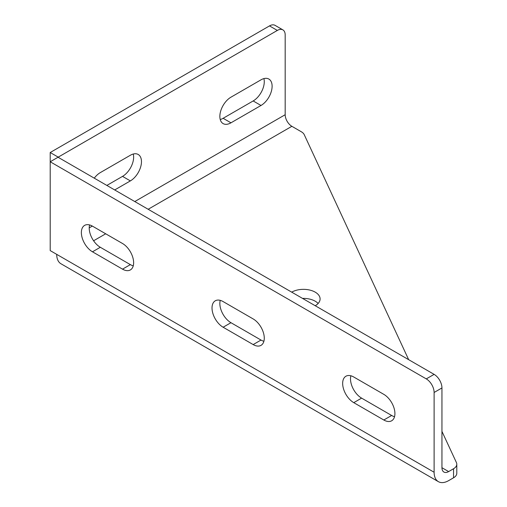 <?xml version="1.0" encoding="UTF-8"?>
<svg xmlns="http://www.w3.org/2000/svg" width="507" height="507" viewBox="0 0 507 507"><rect width="100%" height="100%" fill="white"/><g stroke="black" fill="none" stroke-linecap="round" stroke-linejoin="round"><path stroke-width="0.76" d="M408.667 359.678L304.238 134.666A11.084 6.401 0 0 0 301.367 131.795L291.867 126.306A9.462 5.463 60 0 1 285.181 114.721L285.181 34.951A11.084 6.401 -60 0 0 282.881 29.875L275.041 25.35A11.084 6.401 -60 0 0 269.502 25.901L50.206 152.512L50.206 250.597L56.708 254.356A20.546 11.864 -60 0 0 60.96 263.76L438.365 481.65A20.546 11.864 120 0 0 448.638 480.63L453.55 477.797A11.084 6.401 0 0 0 456.794 473.272L456.794 464.222A11.084 6.401 0 0 0 456.42 462.568L441.952 431.394M438.365 481.65A20.546 11.864 120 0 1 434.112 472.245L434.112 392.475L441.952 387.944L441.952 467.72A9.462 5.463 120 0 0 443.91 472.049A9.462 5.463 120 0 0 448.638 471.58L453.55 468.747A11.084 6.401 0 0 0 456.794 464.222M318.136 303.471A16.63 9.601 0 0 0 315.227 301.209A16.63 9.601 0 0 0 302.546 298.408M263.894 78.604A15.704 9.069 -60 0 1 253.17 100.95L223.124 118.296A15.704 9.069 -60 0 1 220.234 119.525M133.252 154.033A15.704 9.069 -60 0 1 122.529 176.379L106.85 185.429M434.112 392.475A11.084 6.401 -120 0 0 426.273 378.894L50.206 161.771L58.045 157.246L434.112 374.369A11.084 6.401 -120 0 1 441.952 387.944M89.593 224.931A15.704 9.069 -120 0 0 100.316 247.277L130.362 264.622A15.704 9.069 -120 0 0 133.252 265.852M383.812 420.005L353.766 402.653A15.704 9.069 -120 0 1 343.505 388.818A15.704 9.069 -120 0 1 345.913 376.232A15.704 9.069 -120 0 1 353.766 377.012L383.812 394.357A15.704 9.069 -120 0 1 394.072 408.198A15.704 9.069 -120 0 1 391.664 420.785A15.704 9.069 -120 0 1 383.812 420.005L391.651 415.48A15.704 9.069 -120 0 0 394.535 416.703M350.882 375.782A15.704 9.069 -120 0 0 361.605 398.128L391.651 415.48M253.17 344.576L223.124 327.23A15.704 9.069 -120 0 1 212.864 313.389A15.704 9.069 -120 0 1 215.272 300.803A15.704 9.069 -120 0 1 223.124 301.583L253.17 318.935A15.704 9.069 -120 0 1 263.431 332.769A15.704 9.069 -120 0 1 261.023 345.356A15.704 9.069 -120 0 1 253.17 344.576L261.01 340.051A15.704 9.069 -120 0 0 263.894 341.274M220.234 300.359A15.704 9.069 -120 0 0 230.964 322.706L261.01 340.051M315.227 305.734A16.63 9.601 0 0 0 320.094 298.946A16.63 9.601 0 0 0 315.227 292.159A16.63 9.601 0 0 0 291.709 292.159M94.27 178.166A15.704 9.069 -60 0 1 100.316 172.602L130.362 155.256A15.704 9.069 -60 0 1 138.215 154.477A15.704 9.069 -60 0 1 140.623 167.063A15.704 9.069 -60 0 1 130.362 180.904L114.69 189.954M230.964 122.821A15.704 9.069 -60 0 1 223.112 123.6A15.704 9.069 -60 0 1 220.703 111.014A15.704 9.069 -60 0 1 230.964 97.179L261.01 79.827A15.704 9.069 -60 0 1 268.862 79.054A15.704 9.069 -60 0 1 271.27 91.634A15.704 9.069 -60 0 1 261.01 105.475L230.964 122.821L223.124 118.296M92.477 251.802L122.529 269.154A15.704 9.069 -120 0 0 130.381 269.927A15.704 9.069 -120 0 0 132.783 257.347A15.704 9.069 -120 0 0 122.529 243.506L92.477 226.16A15.704 9.069 -120 0 0 84.625 225.381A15.704 9.069 -120 0 0 82.216 237.967A15.704 9.069 -120 0 0 92.477 251.802L100.316 247.277M269.502 25.901L277.342 30.426L58.045 157.246M58.045 157.037L50.206 152.512M277.342 30.426A11.084 6.401 -60 0 1 282.881 29.875M453.55 468.747L453.55 477.797M434.112 472.245L56.708 254.356M122.529 176.379L130.362 180.904M253.17 100.95L261.01 105.475M223.124 327.23L230.964 322.706M122.529 269.154L130.362 264.622M353.766 402.653L361.605 398.128M426.273 378.894L434.112 374.369M89.213 227.865L92.318 226.065M134.78 201.552L285.181 114.721M93.592 240.781L105.703 233.79M148.158 209.277L291.867 126.306M448.638 471.58L441.952 467.72"/></g></svg>
